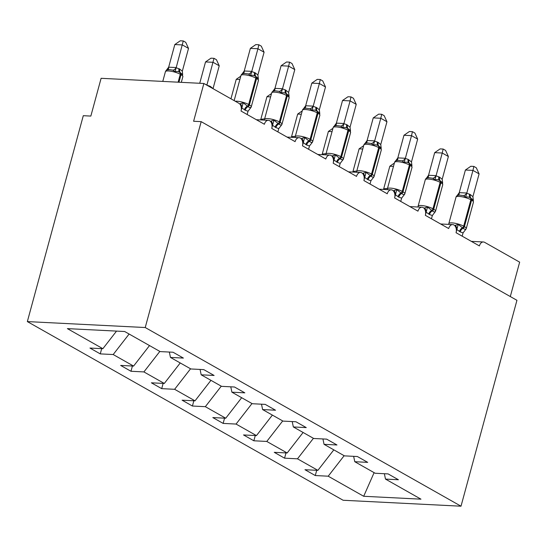 <?xml version="1.0" encoding="UTF-8"?>
<svg xmlns="http://www.w3.org/2000/svg" width="547" height="547" viewBox="0 0 547 547"><rect width="100%" height="100%" fill="white"/><g stroke="black" fill="none" stroke-linecap="round" stroke-linejoin="round"><path stroke-width="0.82" d="M27.35 321.588L83.288 115.697L90.843 116.08L101.106 78.303L203.874 83.486L193.611 121.263L201.166 121.646L145.228 327.53L27.35 321.588L343.126 500.259L461.005 506.201L145.228 327.53M316.713 470.304L315.291 475.548L304.966 469.709L317.889 470.358L333.82 449.86M384.363 473.716L385.485 479.09L420.971 499.165L363.693 496.279L328.207 476.198L315.291 475.548M328.207 476.198L344.145 455.699M203.874 83.486L238.895 103.301A6.044 3.986 92.9 0 1 241.042 111.048L264.386 124.258A6.044 3.986 -87.1 0 1 268.379 120.313A6.044 3.986 -87.1 0 1 271.756 128.429L295.1 141.639A6.044 3.986 -87.1 0 1 299.093 137.694A6.044 3.986 -87.1 0 1 302.477 145.81L325.821 159.02A6.044 3.986 -87.1 0 1 329.814 155.068A6.044 3.986 -87.1 0 1 333.191 163.191L356.535 176.401A6.044 3.986 -87.1 0 1 360.528 172.449A6.044 3.986 -87.1 0 1 363.912 180.572L387.255 193.782A6.044 3.986 -87.1 0 1 391.242 189.83A6.044 3.986 -87.1 0 1 394.626 197.952L417.97 211.163A6.044 3.986 -87.1 0 1 421.963 207.21A6.044 3.986 -87.1 0 1 425.347 215.333L448.69 228.543A6.044 3.986 -87.1 0 1 452.677 224.591A6.044 3.986 -87.1 0 1 456.061 232.714L479.404 245.924A6.044 3.986 -87.1 0 1 483.398 241.972A6.044 3.986 -87.1 0 1 484.635 242.342L519.65 262.157L510.303 296.556M285.999 452.923L284.57 458.167L274.252 452.328L287.168 452.978L303.106 432.479M317.889 470.358L297.493 458.824L284.57 458.167M297.493 458.824L313.424 438.318M255.278 435.542L253.856 440.786L243.531 434.947L256.454 435.603L272.385 415.098M287.168 452.978L266.772 441.443L253.856 440.786M266.772 441.443L282.71 420.937M224.564 418.161L223.135 423.405L212.817 417.566L225.733 418.223L241.671 397.717M256.454 435.603L236.058 424.062L223.135 423.405M236.058 424.062L251.989 403.556M193.843 400.78L192.421 406.031L182.096 400.185L195.019 400.842L210.951 380.336M225.733 418.223L205.337 406.681L192.421 406.031M205.337 406.681L221.275 386.175M163.129 383.399L161.7 388.65L151.382 382.811L164.298 383.461L180.237 362.955M195.019 400.842L174.623 389.3L161.7 388.65M174.623 389.3L190.554 368.794M132.408 366.018L130.986 371.269L120.661 365.43L133.584 366.08L149.516 345.574M164.298 383.461L143.902 371.919L130.986 371.269M143.902 371.919L159.84 351.413M385.485 479.09L398.407 479.74L388.09 473.9L375.167 473.251L354.771 461.709L353.642 456.335M354.771 461.709L367.693 462.359L357.369 456.519L344.446 455.87L324.05 444.328L322.928 438.954M324.05 444.328L336.973 444.978L326.655 439.138L313.732 438.489L293.336 426.947L292.207 421.573M293.336 426.947L306.258 427.604L295.934 421.758L283.011 421.108L262.615 409.566L261.493 404.192M262.615 409.566L275.538 410.223L265.22 404.383L252.297 403.727L231.901 392.185L230.772 386.811M231.901 392.185L244.824 392.842L234.499 387.002L221.576 386.346L201.18 374.811L200.058 369.43M201.18 374.811L214.103 375.461L203.785 369.622L190.862 368.965L170.466 357.43L183.389 358.08L173.064 352.241L160.148 351.591L124.661 331.509L67.384 328.624L102.87 348.699L116.545 331.099M102.87 348.699L89.947 348.049L100.265 353.888L101.694 348.637M133.584 366.08L113.188 354.538L100.265 353.888M113.188 354.538L129.119 334.032M169.338 352.049L170.466 357.43M461.005 506.201L516.942 300.31L201.166 121.646M363.693 496.279L374.107 472.649M241.206 110.309L241.795 107.93A4.431 2.475 72.7 0 0 240.434 103.595L243.183 102.774L248.078 106.597C249.309 107.656 250.314 107.875 251.107 107.26L250.854 107.663M257.651 77.845L255.449 76.341C254.034 75.274 252.406 75.028 250.567 75.589L248.482 73.982L244.666 73.428L242.813 73.695M250.376 48.362L255.825 44.608L258.847 44.758L257.931 48.745L264.078 52.218L257.883 75.014L255.333 72.929L251.736 71.534L257.931 48.745L250.376 48.362L244.229 70.987L251.784 71.37M242.143 73.886L244.229 70.987M241.795 107.93L241.323 108.06M247.155 114.508L248.051 111.212L245.193 110.241L241.856 107.909M251.107 107.26L248.051 111.212M241.904 107.738L243.183 102.774M258.369 78.966L257.883 75.014M250.567 75.589L251.736 71.534M258.847 44.758L261.302 46.153L264.078 52.218M182.083 74.036L179.888 72.532C178.472 71.466 176.845 71.213 175.006 71.78L172.92 70.166L169.782 69.64L167.252 69.886M174.814 44.553L180.264 40.799L183.279 40.95L176.175 67.725L179.772 69.113L182.322 71.206L188.517 48.409L182.37 44.936L174.814 44.553L168.667 67.178L176.223 67.554M166.22 70.433L168.667 67.178M176.175 67.725L175.006 71.78M182.322 71.206L182.671 74.618M183.279 40.95L185.734 42.338L188.517 48.409M271.927 127.69L272.509 125.311A4.431 2.475 72.7 0 0 271.155 120.976L273.903 120.155L278.799 123.978C280.023 125.037 281.035 125.256 281.828 124.641L281.575 125.044M288.365 95.219L286.17 93.722C284.748 92.655 283.127 92.402 281.288 92.969L279.202 91.363L275.38 90.809L273.534 91.075M281.096 65.743L286.539 61.989L289.561 62.139L288.652 66.125L294.792 69.599L288.604 92.395L285.315 89.893L282.457 88.915L288.652 66.125L281.096 65.743L274.95 88.368L282.505 88.751M272.864 91.267L274.95 88.368M272.509 125.311L272.044 125.441M277.869 131.889L278.772 128.593L275.914 127.622L272.577 125.29M281.828 124.641L278.772 128.593M272.618 125.119L273.903 120.155M289.089 96.347L288.604 92.395M281.288 92.969L282.457 88.915M289.561 62.139L292.016 63.534L294.792 69.599M302.641 145.071L303.229 142.692A4.431 2.475 72.7 0 0 301.869 138.357L304.617 137.536L309.513 141.358C310.737 142.418 311.749 142.637 312.542 142.022L312.289 142.418M319.079 112.6L316.884 111.103C315.469 110.036 313.841 109.783 312.002 110.35L309.917 108.744L306.101 108.19L304.248 108.456M311.811 83.123L317.26 79.37L320.275 79.52L319.366 83.506L325.513 86.98L319.318 109.776L316.768 107.691L313.171 106.296L319.366 83.506L311.811 83.123L305.664 105.749L313.219 106.132M303.578 108.648L305.664 105.749M303.229 142.692L302.758 142.822M308.59 149.269L309.486 145.974L306.628 145.003L303.291 142.671M312.542 142.022L309.486 145.974M303.339 142.5L304.617 137.536M319.804 113.728L319.318 109.776M312.002 110.35L313.171 106.296M320.275 79.52L322.73 80.908L325.513 86.98M333.355 162.452L333.943 160.073A4.431 2.475 72.7 0 0 332.59 155.738L335.338 154.91L340.234 158.739C341.458 159.799 342.47 160.018 343.263 159.396L343.01 159.799M349.8 129.981L347.605 128.483C346.183 127.417 344.555 127.164 342.723 127.731L340.637 126.118L336.815 125.571L334.962 125.837M342.531 100.504L347.974 96.751L350.996 96.901L350.087 100.887L356.227 104.361L350.039 127.157L346.75 124.648L343.892 123.677L350.087 100.887L342.531 100.504L336.384 123.13L343.94 123.513M334.299 126.029L336.384 123.13M333.943 160.073L333.479 160.203M339.304 166.65L340.2 163.355L337.349 162.384L334.012 160.045M343.263 159.396L340.2 163.355M334.053 159.874L335.338 154.91M350.518 131.102L350.039 127.157M342.723 127.731L343.892 123.677M350.996 96.901L353.451 98.289L356.227 104.361M364.076 179.833L364.664 177.447A4.431 2.475 72.7 0 0 363.304 173.119L366.052 172.291L370.948 176.12C372.172 177.173 373.184 177.399 373.977 176.777L373.724 177.18M380.514 147.362L378.319 145.864C376.904 144.798 375.276 144.545 373.437 145.112L371.351 143.499L367.536 142.952L365.683 143.218M373.245 117.885L378.695 114.132L381.71 114.282L380.801 118.261L386.948 121.742L380.753 144.538L378.203 142.446L374.606 141.058L380.801 118.261L373.245 117.885L367.099 140.511L374.654 140.887M365.013 143.41L367.099 140.511M364.664 177.447L364.193 177.584M370.025 184.031L370.921 180.736L368.063 179.765L364.726 177.426M373.977 176.777L370.921 180.736M364.774 177.255L366.052 172.291M381.238 148.483L380.753 144.538M373.437 145.112L374.606 141.058M381.71 114.282L384.165 115.67L386.948 121.742M205.528 61.934L210.978 58.18L214 58.331L206.889 85.106L210.486 86.494L213.043 88.587L219.231 65.79L213.084 62.31L205.528 61.934L199.73 83.274M205.522 84.416L206.937 84.935M214 58.331L216.455 59.719L219.231 65.79M239.894 79.5L236.249 79.315L230.95 98.802M236.249 79.315L240.796 76.183M270.608 96.874L266.963 96.696L260.816 119.314L264.632 118.87M260.611 119.916L260.816 119.314M266.963 96.696L271.51 93.564M301.329 114.255L297.684 114.07L291.537 136.695L295.353 136.251M291.325 137.297L291.537 136.695M297.684 114.07L302.224 110.938M394.79 197.207L395.378 194.828A4.431 2.475 72.7 0 0 394.025 190.493L396.766 189.672L401.669 193.501C402.893 194.554 403.905 194.773 404.698 194.158L404.438 194.561M411.235 164.743L409.04 163.245C407.618 162.179 405.99 161.926 404.158 162.493L402.072 160.88L398.25 160.333L396.397 160.592M403.966 135.266L409.409 131.512L412.431 131.663L411.522 135.642L417.662 139.123L411.474 161.919L408.185 159.409L405.327 158.439L411.522 135.642L403.966 135.266L397.819 157.892L405.375 158.268M395.734 160.784L397.819 157.892M395.378 194.828L394.913 194.964M400.739 201.412L401.635 198.117L398.784 197.146L395.447 194.807M404.698 194.158L401.635 198.117M395.488 194.636L396.766 189.672M411.953 165.864L411.474 161.919M404.158 162.493L405.327 158.439M412.431 131.663L414.886 133.051L417.662 139.123M332.043 131.636L328.398 131.451L322.251 154.076L326.067 153.632M322.046 154.678L322.251 154.076M328.398 131.451L332.945 128.319M425.511 214.588L426.092 212.209A4.431 2.475 72.7 0 0 424.739 207.874L427.487 207.053L432.383 210.882C433.607 211.935 434.619 212.154 435.412 211.539L435.159 211.942M441.949 182.124L439.754 180.619C438.338 179.56 436.711 179.307 434.872 179.874L432.786 178.26L428.971 177.713L427.118 177.973M434.68 152.647L440.13 148.893L443.145 149.044L442.236 153.023L448.383 156.504L442.188 179.3L439.638 177.207L436.041 175.819L442.236 153.023L434.68 152.647L428.533 175.266L436.089 175.649M426.448 178.165L428.533 175.266M426.092 212.209L425.628 212.345M431.46 218.793L432.356 215.497L429.498 214.527L426.161 212.188M435.412 211.539L432.356 215.497M426.209 212.017L427.487 207.053M442.673 183.245L442.188 179.3M434.872 179.874L436.041 175.819M443.145 149.044L445.6 150.432L448.383 156.504M362.764 149.016L359.119 148.832L352.972 171.457L356.788 171.013M352.76 172.059L352.972 171.457M359.119 148.832L363.659 145.7M456.225 231.969L456.813 229.59A4.431 2.475 72.7 0 0 455.46 225.255L458.201 224.434L463.104 228.263C464.328 229.316 465.34 229.535 466.133 228.919L465.873 229.323M472.67 199.505L470.475 198C469.052 196.941 467.425 196.688 465.593 197.248L463.507 195.641L459.685 195.094L457.832 195.354M465.401 170.021L470.844 166.274L473.866 166.425L472.957 170.404L479.097 173.884L472.909 196.681L470.352 194.588L466.762 193.2L472.957 170.404L465.401 170.021L459.254 192.647L466.81 193.029M457.169 195.546L459.254 192.647M456.813 229.59L456.348 229.719M462.174 236.174L463.07 232.878L460.218 231.901L456.882 229.569M466.133 228.919L463.07 232.878M456.923 229.398L458.201 224.434M473.387 200.626L472.909 196.681M465.593 197.248L466.762 193.2M473.866 166.425L476.321 167.813L479.097 173.884M393.478 166.397L389.833 166.213L383.686 188.838L387.502 188.394M383.474 189.44L383.686 188.838M389.833 166.213L394.38 163.081M245.193 110.241A4.431 3.159 119.5 0 1 248.078 106.597A2.017 1.436 -60.5 0 0 249.391 104.942A8.663 2.044 15.2 0 1 251.251 106.884L250.451 108.121M257.569 77.756L258.437 80.443A8.663 2.044 -164.8 0 0 256.577 78.501A2.017 1.436 -60.5 0 0 256.187 76.758A4.431 3.159 119.5 0 1 255.333 72.929M235.251 101.236A8.663 2.044 15.2 0 1 236.872 101.209A8.663 2.044 15.2 0 1 248.653 104.525L249.391 104.942L256.577 78.501L255.839 78.084A8.663 2.044 -164.8 0 0 244.058 74.768A8.663 2.044 -164.8 0 0 240.981 75.486L234.157 100.614M254.594 72.512A4.431 3.159 119.5 0 0 255.449 76.341A2.017 1.436 119.5 0 1 255.839 78.084L248.653 104.525A2.017 1.436 119.5 0 1 247.34 106.18A4.431 3.159 119.5 0 0 244.454 109.824M248.482 73.982A4.431 3.104 116.5 0 0 251.729 71.342M243.025 73.626A4.431 2.475 72.7 0 0 244.297 70.966M182.001 73.948L182.869 76.635A8.663 2.044 -164.8 0 0 181.009 74.686L180.278 74.269A8.663 2.044 -164.8 0 0 168.49 70.953A8.663 2.044 -164.8 0 0 165.42 71.671C166.056 70.132 167.286 69.448 169.098 69.619M179.772 69.113A4.431 3.159 -60.5 0 0 180.626 72.949A2.017 1.436 119.5 0 1 181.009 74.686L178.965 82.228M179.033 68.696A4.431 3.159 -60.5 0 0 179.888 72.532A2.017 1.436 -60.5 0 1 180.278 74.269L178.124 82.187M168.736 67.158A4.431 2.475 -107.3 0 1 167.464 69.818M176.168 67.527A4.431 3.104 -63.5 0 1 172.92 70.166M275.914 127.622A4.431 3.159 119.5 0 1 278.799 123.978A2.017 1.436 -60.5 0 0 280.112 122.323A8.663 2.044 15.2 0 1 281.965 124.265L281.165 125.502M288.283 95.137L289.151 97.824A8.663 2.044 -164.8 0 0 287.291 95.882A2.017 1.436 -60.5 0 0 286.901 94.139A4.431 3.159 119.5 0 1 286.047 90.31M285.315 89.893A4.431 3.159 119.5 0 0 286.17 93.722A2.017 1.436 119.5 0 1 286.56 95.465A8.663 2.044 -164.8 0 0 274.772 92.149A8.663 2.044 -164.8 0 0 271.702 92.867L264.516 119.308A8.663 2.044 15.2 0 1 267.592 118.59A8.663 2.044 15.2 0 1 279.373 121.906L280.112 122.323L287.291 95.882L286.56 95.465L279.373 121.906A2.017 1.436 119.5 0 1 278.061 123.56A4.431 3.159 119.5 0 0 275.175 127.205M279.202 91.363A4.431 3.104 116.5 0 0 282.45 88.723M273.746 91.007A4.431 2.475 72.7 0 0 275.018 88.347M306.628 145.003A4.431 3.159 119.5 0 1 309.513 141.358A2.017 1.436 -60.5 0 0 310.826 139.704A8.663 2.044 15.2 0 1 312.686 141.646L311.886 142.883M319.004 112.518L319.872 115.205A8.663 2.044 -164.8 0 0 318.012 113.263A2.017 1.436 -60.5 0 0 317.622 111.52A4.431 3.159 119.5 0 1 316.768 107.691M316.029 107.274A4.431 3.159 119.5 0 0 316.884 111.103A2.017 1.436 119.5 0 1 317.274 112.846A8.663 2.044 -164.8 0 0 305.493 109.523A8.663 2.044 -164.8 0 0 302.416 110.241L295.23 136.688A8.663 2.044 15.2 0 1 298.306 135.971A8.663 2.044 15.2 0 1 310.087 139.287L310.826 139.704L318.012 113.263L317.274 112.846L310.087 139.287A2.017 1.436 119.5 0 1 308.775 140.941A4.431 3.159 119.5 0 0 305.889 144.586M309.917 108.744A4.431 3.104 116.5 0 0 313.164 106.104M304.46 108.388A4.431 2.475 72.7 0 0 305.732 105.728M337.349 162.384A4.431 3.159 119.5 0 1 340.234 158.739A2.017 1.436 -60.5 0 0 341.54 157.085A8.663 2.044 15.2 0 1 343.4 159.027L342.6 160.264M349.718 129.899L350.586 132.586A8.663 2.044 -164.8 0 0 348.726 130.637A2.017 1.436 -60.5 0 0 348.336 128.901A4.431 3.159 119.5 0 1 347.482 125.065M346.75 124.648A4.431 3.159 119.5 0 0 347.605 128.483A2.017 1.436 119.5 0 1 347.988 130.22A8.663 2.044 -164.8 0 0 336.207 126.904A8.663 2.044 -164.8 0 0 333.137 127.622L325.95 154.069A8.663 2.044 15.2 0 1 329.027 153.351A8.663 2.044 15.2 0 1 340.808 156.668L341.54 157.085L348.726 130.637L347.988 130.22L340.808 156.668A2.017 1.436 119.5 0 1 339.496 158.322A4.431 3.159 119.5 0 0 336.61 161.967M340.637 126.118A4.431 3.104 116.5 0 0 343.885 123.478M335.181 125.769A4.431 2.475 72.7 0 0 336.453 123.109M368.063 179.765A4.431 3.159 119.5 0 1 370.948 176.12A2.017 1.436 -60.5 0 0 372.261 174.466A8.663 2.044 15.2 0 1 374.121 176.407L373.321 177.645M380.432 147.28L381.307 149.967A8.663 2.044 -164.8 0 0 379.447 148.018A2.017 1.436 -60.5 0 0 379.057 146.281A4.431 3.159 119.5 0 1 378.203 142.446M377.464 142.029A4.431 3.159 119.5 0 0 378.319 145.864A2.017 1.436 119.5 0 1 378.709 147.601A8.663 2.044 -164.8 0 0 366.928 144.285A8.663 2.044 -164.8 0 0 363.851 145.003L356.665 171.45A8.663 2.044 15.2 0 1 359.741 170.732A8.663 2.044 15.2 0 1 371.522 174.049L372.261 174.466L379.447 148.018L378.709 147.601L371.522 174.049A2.017 1.436 119.5 0 1 370.21 175.703A4.431 3.159 119.5 0 0 367.324 179.348M371.351 143.499A4.431 3.104 116.5 0 0 374.599 140.859M365.895 143.15A4.431 2.475 72.7 0 0 367.167 140.49M209.747 86.077A4.431 3.159 -60.5 0 0 209.61 86.734M210.486 86.494A4.431 3.159 -60.5 0 0 210.349 87.151M260.885 119.294A4.431 2.475 -107.3 0 1 260.837 119.93M291.606 136.675A4.431 2.475 -107.3 0 1 291.558 137.311M398.784 197.146A4.431 3.159 119.5 0 1 401.669 193.501A2.017 1.436 -60.5 0 0 402.975 191.847A8.663 2.044 15.2 0 1 404.835 193.788L404.035 195.026M411.153 164.661L412.021 167.341A8.663 2.044 -164.8 0 0 410.161 165.399A2.017 1.436 -60.5 0 0 409.771 163.662A4.431 3.159 119.5 0 1 408.917 159.827M408.185 159.409A4.431 3.159 119.5 0 0 409.04 163.245A2.017 1.436 119.5 0 1 409.423 164.982A8.663 2.044 -164.8 0 0 397.642 161.666A8.663 2.044 -164.8 0 0 394.572 162.384L387.385 188.831A8.663 2.044 15.2 0 1 390.455 188.113A8.663 2.044 15.2 0 1 402.243 191.429L402.975 191.847L410.161 165.399L409.423 164.982L402.243 191.429A2.017 1.436 119.5 0 1 400.93 193.084A4.431 3.159 119.5 0 0 398.045 196.729M402.072 160.88A4.431 3.104 116.5 0 0 405.32 158.24M396.616 160.531A4.431 2.475 72.7 0 0 397.888 157.864M322.32 154.056A4.431 2.475 -107.3 0 1 322.272 154.692M429.498 214.527A4.431 3.159 119.5 0 1 432.383 210.882A2.017 1.436 -60.5 0 0 433.696 209.227A8.663 2.044 15.2 0 1 435.556 211.169L434.756 212.407M441.867 182.042L442.742 184.722A8.663 2.044 -164.8 0 0 440.882 182.78A2.017 1.436 -60.5 0 0 440.492 181.036A4.431 3.159 119.5 0 1 439.638 177.207M438.899 176.79A4.431 3.159 119.5 0 0 439.754 180.619A2.017 1.436 119.5 0 1 440.144 182.363A8.663 2.044 -164.8 0 0 428.363 179.047A8.663 2.044 -164.8 0 0 425.286 179.765L418.099 206.212A8.663 2.044 15.2 0 1 421.176 205.494A8.663 2.044 15.2 0 1 432.957 208.81L433.696 209.227L440.882 182.78L440.144 182.363L432.957 208.81A2.017 1.436 119.5 0 1 431.645 210.465A4.431 3.159 119.5 0 0 428.759 214.109M432.786 178.26A4.431 3.104 116.5 0 0 436.034 175.621M427.33 177.905A4.431 2.475 72.7 0 0 428.602 175.245M353.041 171.437A4.431 2.475 -107.3 0 1 352.993 172.073M460.218 231.901A4.431 3.159 119.5 0 1 463.104 228.263A2.017 1.436 -60.5 0 0 464.41 226.608A8.663 2.044 15.2 0 1 466.27 228.55L465.47 229.788M472.587 199.423L473.456 202.103A8.663 2.044 -164.8 0 0 471.596 200.161A2.017 1.436 -60.5 0 0 471.206 198.417A4.431 3.159 119.5 0 1 470.352 194.588M469.613 194.171A4.431 3.159 119.5 0 0 470.475 198A2.017 1.436 119.5 0 1 470.858 199.744A8.663 2.044 -164.8 0 0 459.077 196.428A8.663 2.044 -164.8 0 0 456.007 197.146L448.82 223.593A8.663 2.044 15.2 0 1 451.89 222.868A8.663 2.044 15.2 0 1 463.678 226.191L464.41 226.608L471.596 200.161L470.858 199.744L463.678 226.191A2.017 1.436 119.5 0 1 462.365 227.846A4.431 3.159 119.5 0 0 459.48 231.484M463.507 195.641A4.431 3.104 116.5 0 0 466.755 193.002M458.051 195.286A4.431 2.475 72.7 0 0 459.316 192.626M383.755 188.818A4.431 2.475 -107.3 0 1 383.707 189.453M452.677 224.591L440.636 223.983M483.398 241.972L471.35 241.364M421.963 207.21L409.922 206.602M391.242 189.83L379.201 189.221M360.528 172.449L348.487 171.84M329.814 155.068L317.766 154.466M299.093 137.694L287.052 137.085M268.379 120.313L256.331 119.704M258.437 80.443L251.251 106.884M244.666 73.435C242.636 73.421 241.412 74.105 240.981 75.486M182.869 76.635L181.317 82.344M165.42 71.671L162.774 81.414M289.151 97.824L281.965 124.265M275.38 90.816C273.356 90.802 272.126 91.486 271.702 92.867M264.44 120.114L264.516 119.308M319.872 115.205L312.686 141.646M306.101 108.197C304.07 108.183 302.847 108.86 302.416 110.241M295.154 137.488L295.23 136.688M350.586 132.586L343.4 159.027M336.815 125.571C334.791 125.557 333.561 126.241 333.137 127.622M325.875 154.869L325.95 154.069M381.307 149.967L374.121 176.407M367.536 142.952C365.505 142.938 364.275 143.622 363.851 145.003M356.589 172.25L356.665 171.45M412.021 167.341L404.835 193.788M398.25 160.333C396.219 160.319 394.996 161.003 394.572 162.384M387.303 189.631L387.385 188.831M442.742 184.722L435.556 211.169M428.971 177.713C426.94 177.7 425.71 178.384 425.286 179.765M418.024 207.012L418.099 206.212M473.456 202.103L466.27 228.55M459.685 195.094C457.654 195.081 456.43 195.764 456.007 197.146M448.738 224.393L448.82 223.593"/></g></svg>
